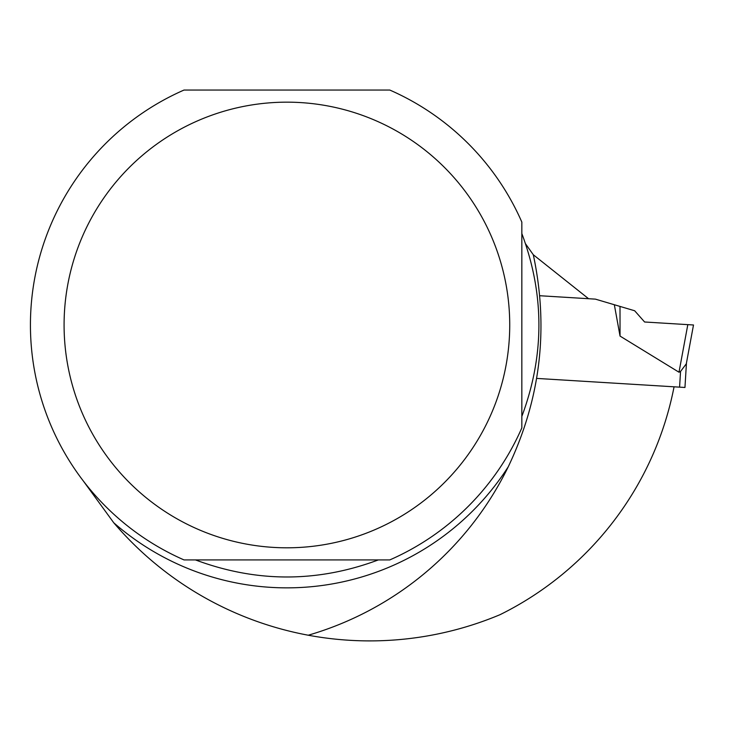 <?xml version="1.0" encoding="UTF-8"?>
<svg xmlns="http://www.w3.org/2000/svg" width="730" height="730" viewBox="0 0 730 730"><rect width="100%" height="100%" fill="white"/><g stroke="black" fill="none" stroke-linecap="round" stroke-linejoin="round"><path stroke-width="1.09" d="M620.044 336.083L620.007 306.418L634.662 310.761L644.608 321.994L693.5 324.987L687.815 324.64L678.991 372.218L620.044 336.083L614.341 304.738L595.424 299.136L539.698 295.723M588.572 298.716L533.302 254.752C548.96 328.245 540.611 398.927 508.244 466.798A262.873 262.873 0 0 1 113.752 522.771A336.585 336.585 0 0 0 308.243 635.219A323.116 323.116 0 0 0 508.244 466.798M536.577 378.405L674.064 386.809A323.116 323.116 0 0 1 499.968 614.715A336.585 336.585 0 0 1 308.243 635.219M525.618 243.902L533.302 254.752M113.752 522.771L83.293 480.933M184.024 90.046L389.793 90.046A256.476 256.476 0 0 1 521.841 222.093L521.841 427.871A256.476 256.476 0 0 1 389.793 559.919L184.024 559.919A256.476 256.476 0 0 1 184.024 90.046M195.476 559.919C256.431 582.668 317.386 582.668 378.341 559.919M521.841 233.545C544.589 294.509 544.589 355.464 521.841 416.419M286.908 102.163A222.814 222.814 0 0 1 479.875 436.394A222.814 222.814 0 0 1 93.942 436.394A222.814 222.814 0 0 1 286.908 102.163M678.991 372.218L680.542 371.451L678.991 372.218M674.064 386.809L684.959 387.475L686.455 363.002M620.007 306.418L614.341 304.738M693.5 324.987L686.3 363.823L680.542 371.451L679.584 387.146"/></g></svg>
